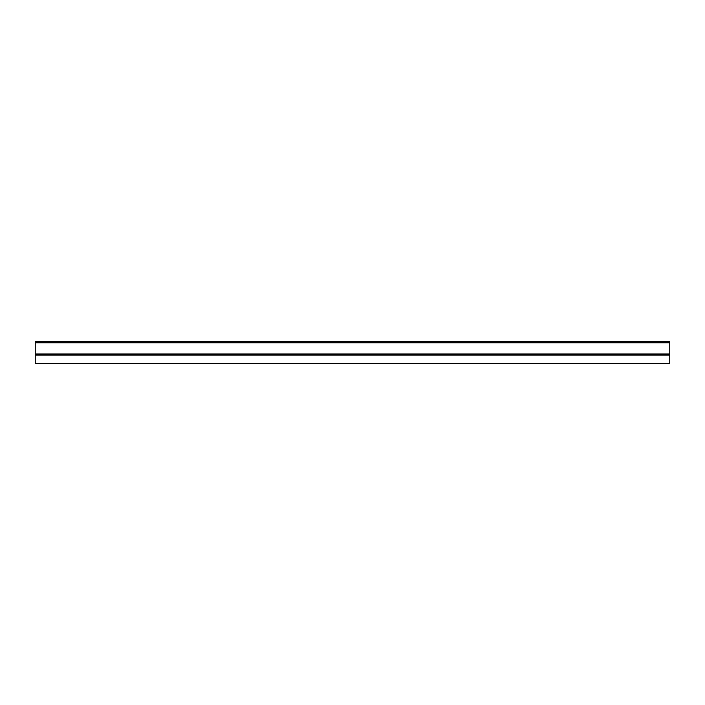 <?xml version="1.0" encoding="UTF-8"?>
<svg xmlns="http://www.w3.org/2000/svg" width="705" height="705" viewBox="0 0 705 705"><rect width="100%" height="100%" fill="white"/><g stroke="black" fill="none" stroke-linecap="round" stroke-linejoin="round"><path stroke-width="1.06" d="M669.75 341.696L35.25 341.696L669.75 341.696L669.75 353.989L35.25 353.989L669.75 353.989L669.75 363.304L35.25 363.304L669.75 363.304L669.75 355.047L35.25 355.047L669.75 355.047L669.75 342.753L35.25 342.753L669.75 342.753L669.75 341.696M35.25 341.696L35.25 363.304"/></g></svg>
